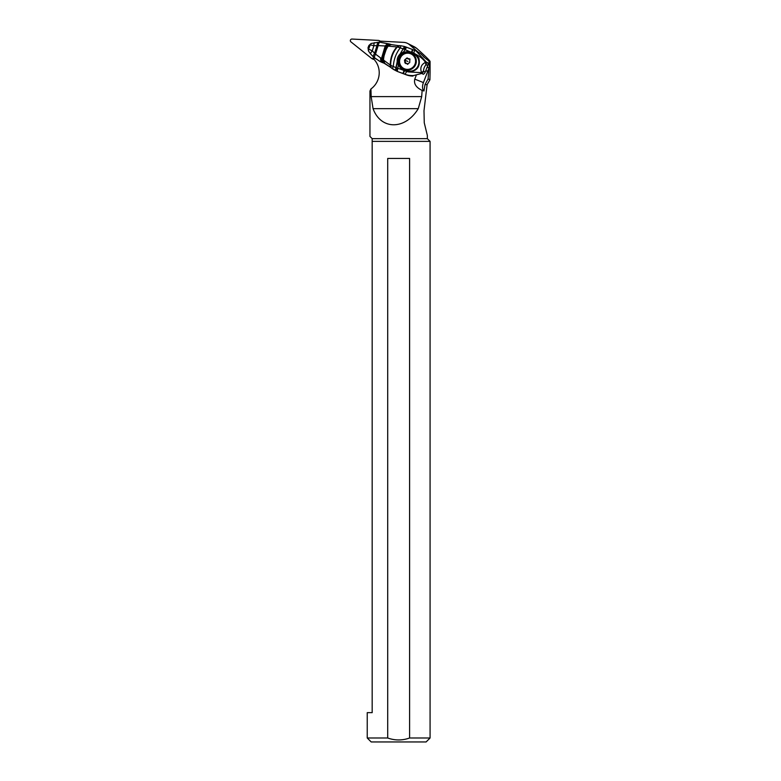 <?xml version="1.0" encoding="UTF-8"?>
<svg xmlns="http://www.w3.org/2000/svg" width="781" height="781" viewBox="0 0 781 781"><rect width="100%" height="100%" fill="white"/><g stroke="black" fill="none" stroke-linecap="round" stroke-linejoin="round"><path stroke-width="1.17" d="M367.236 737.996L371.19 741.95L426.114 741.95L430.077 737.996L430.077 141.371L372.176 141.371L372.176 712.653L367.236 712.653L367.236 737.996L387.708 737.996L387.708 158.445L409.605 158.445L409.605 737.996L430.077 737.996M387.708 737.996C394.991 740.593 402.293 740.593 409.605 737.996M372.176 141.371L372.176 138.647L427.353 138.647L427.353 135.474L424.259 122.802L423.995 110.677M424.991 84.612L428.086 78.92L429.911 79.818L427.119 84.612L424.991 84.612L423.976 90.996L421.974 90.332C416.078 87.492 413.676 83.752 414.779 79.135L423.419 82.581L428.857 68.416L427.344 66.59M422.13 90.391L421.691 96.619L418.265 108.657C405.212 130.154 380.884 130.154 373.064 108.657L371.151 96.619L370.946 88.956L369.95 91.026L369.95 136.431L372.176 138.647M424.005 110.687L427.119 84.621M423.976 90.996A7.917 4.413 111.8 0 1 423.419 82.581M428.086 78.92L428.857 68.416M425.586 71.169L427.91 70.886M416.273 75.269L414.779 79.135M429.325 67.205L428.984 61.103L423.409 56.671M380.855 42.233L379.429 41.1L403.728 42.379A9.899 9.714 116.7 0 1 409.459 44.673L417.845 51.878M370.946 88.956A19.789 19.418 -63.3 0 0 372.81 58.194L375.026 58.311M429.911 79.828L430.077 72.262M414.633 46.967L416.595 48.266C425.352 56.154 429.843 60.547 430.077 61.465L428.984 61.103M408.238 63.847L407.145 64.032L409.693 62.646L409.81 59.737M406.413 63.329L404.724 62.509L405.407 63.368M409.566 58.868L408.112 58.917L407.077 57.921L408.112 58.917M407.897 58.477L410.045 59.102M407.692 64.374L406.969 63.603M405.915 63.622L404.714 60.215L407.077 57.921M406.296 58.409L404.441 60.654L405.232 62.763M407.555 58.155L406.803 58.663M423.517 71.071C423.634 68.669 424.425 66.61 425.899 64.882L425.489 62.353L426.143 61.943A3.954 3.885 116.7 0 1 426.114 64.725L427.744 65.555L425.196 72.174L423.517 71.071L421.555 72.633L408.756 71.979C417.239 71.1 420.608 66.483 418.86 58.116L415.658 54.182C420.237 56.613 423.507 59.336 425.489 62.353C421.184 64.491 419.866 67.918 421.555 72.633L421.72 73.443L413.51 75.581C410.152 75.659 407.331 75.21 405.056 74.205L406.305 74.839A19.789 19.418 -63.3 0 0 412.436 76.069L412.905 76.099M427.744 65.555A3.954 3.885 -63.3 0 0 427.773 62.763L426.143 61.943L416.166 51.029L417.337 51.614A19.789 19.418 -63.3 0 1 420.93 53.967L425.04 57.97M406.305 74.839L398.134 71.735A19.789 19.418 -63.3 0 1 396.328 70.934L383.735 62.978L382.173 58.965L386.439 46.138A5.936 3.641 -71.8 0 1 390.363 44.283A5.936 3.641 -71.8 0 1 390.48 44.332L391.545 44.644A5.936 3.436 -74.5 0 0 391.408 44.605L386.41 46.138L382.153 58.956L383.217 62.763A5.936 3.612 -68.6 0 1 381.489 58.438L385.199 45.972C386.615 44.195 388.05 43.531 389.504 43.99L380.074 42.233C379.361 42.164 378.707 43.297 378.141 45.61L385.199 45.972M415.658 54.182L413.774 53.088A5.936 0.654 -68.9 0 0 414.291 50.199L416.166 51.029L414.301 50.199M423.566 71.344A3.954 3.885 116.7 0 1 421.72 73.443L423.351 74.273A3.954 3.885 -63.3 0 0 425.196 72.174M408.756 71.979L406.676 71.53L405.056 74.205L398.134 71.735M403.123 70.114L396.26 67.742L395.352 70.436L397.207 61.582L398.29 65.292L402.625 69.851L406.676 71.53M414.203 53.284L413.491 52.991A9.899 9.714 116.7 0 1 414.301 53.333M404.568 70.729L403.338 73.541M397.178 68.064L396.611 70.964L395.411 70.466M395.352 70.436L394.766 70.153M380.181 61.553L380.903 61.894A29.688 29.131 116.7 0 0 383.032 62.802A29.688 29.131 -63.3 0 0 383.286 62.9A29.688 29.131 116.7 0 1 385.629 63.886M390.461 44.322L380.074 42.233M390.861 44.439L390.354 44.283A5.936 3.641 108.2 0 0 386.419 46.138L385.619 46.05L389.426 43.961M384.291 63.222A5.936 3.427 -65.4 0 1 382.827 59.532L387.278 46.138L388.157 46.118C385.423 50.257 383.871 54.924 383.491 60.127L384.848 63.486L390.119 66.932L390.285 65.087L375.515 54.133L372.293 50.872A4.832 0.615 131.2 0 0 370.477 53.821L373.445 56.964A5.321 1.328 -53.8 0 1 374.646 53.225L376.95 45.669L378.141 45.61L375.515 54.133A5.477 1.728 -56.5 0 0 374.773 58.116L373.445 56.964A5.321 1.328 -53.8 0 0 373.503 57.013L370.516 53.85M380.357 61.631L383.217 62.763M391.525 65.75A5.936 0.683 130.9 0 0 390.715 67.439L392.228 68.621L393.302 66.551L390.285 65.087C390.285 57.999 392.482 51.946 396.865 46.919L388.157 46.118A5.936 3.436 -74.5 0 1 391.408 44.605L398.33 45.64L397.314 46.987L398.642 47.309L399.12 45.659L398.222 45.62M397.851 45.601L397.314 46.987C392.941 52.073 390.725 58.175 390.646 65.282L390.715 67.439A5.936 0.683 130.9 0 0 390.744 67.459M403.308 70.212A9.899 9.714 -63.3 0 1 399.101 57.452A9.899 9.714 -63.3 0 1 411.489 52.229L413.491 52.991L413.305 53.996L411.314 53.235L411.548 52.21A29.17 0.566 21 0 1 412.036 52.395L412.856 49.642L414.291 50.199L412.466 49.486A53.43 1.054 -159 0 0 406.569 47.231L405.837 46.948A5.936 0.615 110.9 0 0 404.373 49.291L398.642 47.309M397.226 61.738L396.26 67.742L393.302 66.551C393.731 59.454 396.055 53.206 400.292 47.797L400.809 45.757L399.071 45.64M397.207 61.582C396.982 58.624 397.929 56.125 400.057 54.084L404.49 46.489L400.79 45.737L404.49 46.489M411.157 52.063L403.435 52.034L400.057 54.084M411.548 52.21L412.456 49.486L404.568 46.518L400.175 53.977M404.373 49.291L405.144 49.642L403.435 52.034M409.644 51.605L405.144 49.642L406.569 47.231M412.036 52.395A28.575 0.566 21 0 1 413.247 52.864M379.644 61.269L373.503 57.013M368.798 45.854L371.336 43.443M379.947 42.213L378.502 42.233A5.291 1.386 -85.2 0 0 376.95 45.669L373.855 45.718L372.293 50.872L368.603 49.076L370.253 44.829L373.855 45.718A4.803 0.586 -89.8 0 1 374.392 42.662A4.803 0.586 -89.8 0 1 374.46 42.691M368.603 49.076L368.456 50.931L368.017 47.768L368.603 49.076M374.841 58.155A5.477 1.728 -56.5 0 1 374.773 58.116L380.513 61.689M383.286 62.9L382.426 62.47A5.926 3.534 -71.3 0 1 380.63 57.901M373.543 58.887L372.635 58.848A1.582 1.552 116.7 0 1 371.756 58.516L350.923 41.871A1.582 1.552 116.7 0 1 352.006 39.05L378.453 40.436A2.372 2.333 116.7 0 1 379.761 40.934L380.015 41.129M372.02 58.682L372.976 59.161A1.582 1.552 -63.3 0 0 373.582 59.327L373.982 59.346M371.151 96.619L421.691 96.619M373.064 108.657L418.265 108.657M416.595 48.266L409.459 44.673M404.656 68.865A8.132 7.976 -63.3 0 0 415.033 64.11A8.132 7.976 -63.3 0 0 410.484 53.684A8.132 7.976 -63.3 0 0 400.106 58.448A8.132 7.976 -63.3 0 0 404.656 68.865M409.127 58.878L409.635 59.131M407.653 64.286L407.145 64.032M404.841 59.61L405.349 59.864M404.441 60.654L404.948 60.908M404.714 60.215L407.897 61.435M410.669 53.469A8.415 8.249 -63.3 0 0 400.106 57.999A8.415 8.249 -63.3 0 0 403.875 68.835L403.875 68.835A8.415 8.249 -63.3 0 0 415.209 64.647A8.415 8.249 -63.3 0 0 411.441 53.811L411.441 53.811A8.415 8.249 -63.3 0 0 410.669 53.469C401.395 49.379 394.59 64.755 403.875 68.835L404.226 69.011A8.415 8.249 116.7 0 0 404.997 69.353A8.415 8.249 -63.3 0 0 415.57 64.823A8.415 8.249 -63.3 0 0 411.802 53.987L410.669 53.469M413.305 53.996A8.903 8.737 116.7 0 1 418.284 65.409A8.903 8.737 116.7 0 1 406.921 70.622L406.452 71.452M404.46 70.69L404.919 69.87L406.921 70.622M404.919 69.87A8.903 8.737 116.7 0 1 399.394 60.752M402.283 55.021A8.903 8.737 116.7 0 1 411.314 53.235M397.295 71.227L398.29 65.292M402.918 73.385L404.109 70.554M371.121 43.472L378.502 42.233A5.291 1.386 -85.2 0 1 378.639 42.252M373.582 59.327L372.635 58.848M427.353 138.647L430.077 141.371M430.077 72.545L430.077 61.465M414.857 47.075L407.536 43.385M407.086 63.661L406.54 63.378M408.541 59.141L407.985 58.858M404.226 69.011L404.997 69.353C414.281 73.443 421.086 58.067 411.802 53.987M392.228 68.621L394.073 69.782M405.817 46.948L404.558 46.509M368.017 47.768L368.896 45.464L371.151 43.463M368.349 50.785L370.477 53.83M390.354 44.283L389.748 44.078M380.298 41.149L379.361 40.68"/></g></svg>
